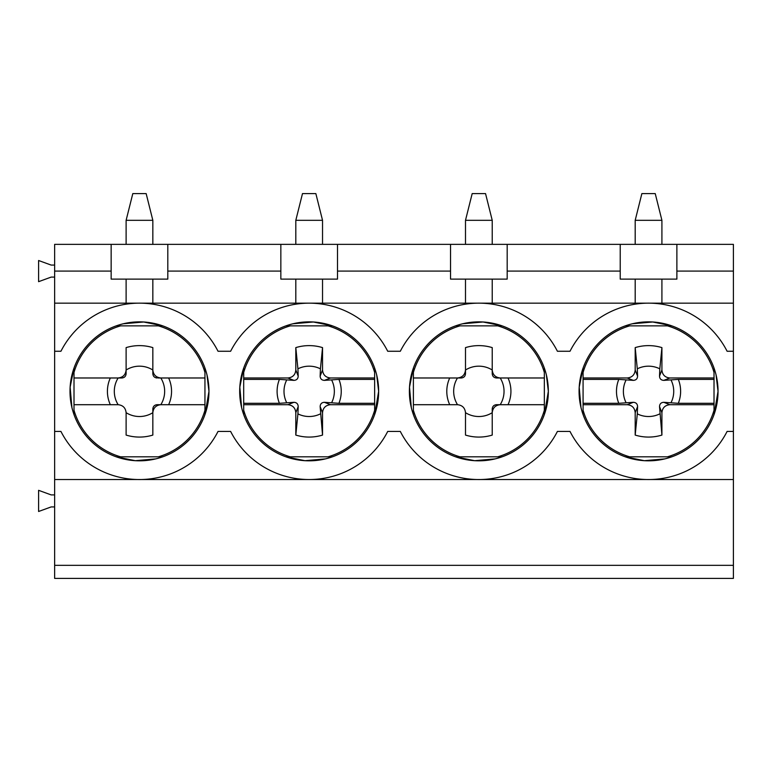 <?xml version="1.0" encoding="UTF-8"?>
<svg xmlns="http://www.w3.org/2000/svg" width="772" height="772" viewBox="0 0 772 772"><rect width="100%" height="100%" fill="white"/><g stroke="black" fill="none" stroke-linecap="round" stroke-linejoin="round"><path stroke-width="1.16" d="M733.4 303.155L733.4 244.367L54.638 244.367L54.638 303.155L733.4 303.155L733.4 578.402L54.638 578.402L54.638 565.336L733.4 565.336M54.638 303.155L54.638 565.336M733.4 479.528L54.638 479.528M733.4 431.432L727.108 431.432A88.182 88.182 0 0 1 570.006 431.432L557.413 431.432A88.182 88.182 0 0 1 400.311 431.432L387.718 431.432A88.182 88.182 0 0 1 230.625 431.432L218.032 431.432A88.182 88.182 0 0 1 60.93 431.432L54.638 431.432M714.119 414.342L718.037 391.346A69.48 69.48 0 0 1 613.817 451.514A69.48 69.48 0 0 1 613.817 331.169A69.48 69.48 0 0 1 718.037 391.346L716.069 374.951M544.424 414.342L548.342 391.346A69.48 69.48 0 0 1 444.122 451.514A69.48 69.48 0 0 1 444.122 331.169A69.48 69.48 0 0 1 548.342 391.346L546.383 374.951M733.4 351.26L727.108 351.26A88.182 88.182 0 0 0 570.006 351.26L557.413 351.26A88.182 88.182 0 0 0 400.311 351.26L387.718 351.26A88.182 88.182 0 0 0 230.625 351.26L218.032 351.26A88.182 88.182 0 0 0 60.93 351.26L54.638 351.26M374.738 414.342L378.647 391.346A69.48 69.48 0 0 1 274.427 451.514A69.48 69.48 0 0 1 274.427 331.169A69.48 69.48 0 0 1 378.647 391.346L376.688 374.951M205.043 414.342L208.961 391.346A69.48 69.48 0 0 1 104.741 451.514A69.48 69.48 0 0 1 104.741 331.169A69.48 69.48 0 0 1 208.961 391.346L206.993 374.951M676.88 244.367L676.88 271.088L733.4 271.088M661.913 303.155L661.913 279.107L676.88 279.107L676.88 271.088M620.225 244.367L620.225 279.107L661.913 279.107M507.185 244.367L507.185 271.088L620.225 271.088M492.227 303.155L492.227 279.107L507.185 279.107L507.185 271.088M450.539 244.367L450.539 279.107L492.227 279.107M337.499 244.367L337.499 271.088L450.539 271.088M322.532 303.155L322.532 279.107L337.499 279.107L337.499 271.088M280.844 244.367L280.844 279.107L322.532 279.107M167.804 244.367L167.804 271.088L280.844 271.088M152.837 303.155L152.837 279.107L167.804 279.107L167.804 271.088M111.149 244.367L111.149 279.107L152.837 279.107M54.638 277.1L51.164 277.1L38.6 281.674L38.6 260.511L51.164 265.076L54.638 265.076M54.638 506.924L51.164 506.924L38.6 511.489L38.6 490.326L51.164 494.9L54.638 494.9M625.552 456.908L644.369 460.701L664.75 458.906M671.553 325.784L652.745 321.992L632.355 323.777M582.995 368.34L579.203 387.158L580.988 407.539M455.866 456.908L474.674 460.701L495.055 458.906M501.868 325.784L483.05 321.992L462.669 323.777M413.3 368.34L409.507 387.158L411.302 407.539M286.171 456.908L304.988 460.701L325.369 458.906M332.172 325.784L313.355 321.992L292.974 323.777M243.605 368.34L239.822 387.158L241.607 407.539M116.475 456.908L135.293 460.701L155.674 458.906M162.477 325.784L143.669 321.992L123.279 323.777M73.919 368.34L70.127 387.158L71.912 407.539M126.116 303.155L126.116 279.107M635.192 279.107L635.192 303.155M465.497 303.155L465.497 279.107M295.811 303.155L295.811 279.107M583.082 372.451A68.148 68.148 0 0 1 629.663 325.871M667.452 325.871A68.148 68.148 0 0 1 714.023 372.451M714.023 410.241A68.148 68.148 0 0 1 667.452 456.812M629.663 456.812A68.148 68.148 0 0 1 583.082 410.241M714.023 377.981L669.922 377.981C665.059 377.518 662.386 374.845 661.913 369.981L661.913 347.612A45.731 45.731 0 0 0 635.192 347.612L635.192 369.981C634.729 374.845 632.056 377.508 627.182 377.981L583.082 377.981M583.082 379.38L618.797 379.38L633.32 380.374L627.182 377.981M618.797 379.38A32.067 32.067 0 0 0 618.797 403.302L583.082 403.302M583.082 404.702L627.182 404.702L633.32 402.308L618.797 403.302M714.023 403.302L678.308 403.302L663.785 402.308C661.093 402.463 659.674 403.881 659.52 406.574L661.913 435.08L661.913 412.711C662.386 407.848 665.049 405.175 669.922 404.702L714.023 404.702M661.913 435.08A45.731 45.731 0 0 1 635.192 435.08L637.296 413.86A25.177 25.177 0 0 0 659.809 413.86M627.182 404.702C632.056 405.175 634.719 407.838 635.192 412.711L635.192 435.08M663.785 402.308L669.922 404.702M678.308 403.302A32.067 32.067 0 0 0 678.308 379.38L714.023 379.38M669.922 377.981L663.785 380.374L678.308 379.38M661.913 347.612L659.809 368.833A25.177 25.177 0 0 0 637.296 368.833L635.192 347.612M626.034 380.094A25.177 25.177 0 0 0 626.034 402.598M633.32 380.374C636.012 380.229 637.44 378.801 637.585 376.118L635.192 369.981M671.071 380.094A25.177 25.177 0 0 1 671.071 402.598M637.296 413.86L637.585 406.574C637.44 403.881 636.012 402.463 633.32 402.308M637.585 376.118L637.296 368.833M659.809 368.833L659.52 376.118C659.674 378.801 661.093 380.229 663.785 380.374M635.192 412.711L637.585 406.574M661.913 412.711L659.52 406.574M661.913 369.981L659.52 376.118M74.006 372.451A68.148 68.148 0 0 1 120.586 325.871M158.376 325.871A68.148 68.148 0 0 1 204.947 372.451M204.947 410.241A68.148 68.148 0 0 1 158.376 456.812M120.586 456.812A68.148 68.148 0 0 1 74.006 410.241M204.947 377.981L160.856 377.981C156.021 377.469 153.348 374.796 152.837 369.962L152.837 347.612A45.731 45.731 0 0 0 126.116 347.612L126.116 369.962C125.604 374.796 122.931 377.469 118.097 377.981L74.006 377.981M126.116 369.962L126.116 373.735C125.875 376.331 124.456 377.749 121.87 377.981L118.097 377.981M110.328 377.981A32.067 32.067 0 0 0 110.328 404.702M152.837 412.721C153.348 407.886 156.021 405.213 160.856 404.702L157.092 404.702C154.496 404.943 153.088 406.352 152.837 408.957L152.837 435.08A45.731 45.731 0 0 1 126.116 435.08L126.116 412.721C125.604 407.886 122.931 405.213 118.097 404.702L74.006 404.702M160.856 404.702L204.947 404.702M160.817 404.702L168.634 404.702A32.067 32.067 0 0 0 168.634 377.981L160.817 377.981A25.177 25.177 0 0 1 160.817 404.702M160.856 377.981L158.183 377.981M152.837 370.01A25.177 25.177 0 0 0 126.116 370.01M118.145 377.981A25.177 25.177 0 0 0 118.145 404.702M152.837 412.682A25.177 25.177 0 0 1 126.116 412.682M126.116 373.735L126.116 372.635M152.837 369.962L152.837 373.735C153.078 376.321 154.487 377.74 157.092 377.981M243.701 372.451A68.148 68.148 0 0 1 290.272 325.871M328.071 325.871A68.148 68.148 0 0 1 374.642 372.451M374.642 410.241A68.148 68.148 0 0 1 328.071 456.812M290.272 456.812A68.148 68.148 0 0 1 243.701 410.241M374.642 377.981L330.541 377.981C325.678 377.518 323.005 374.845 322.532 369.981L322.532 347.612A45.731 45.731 0 0 0 295.811 347.612L295.811 369.981C295.338 374.845 292.675 377.508 287.802 377.981L243.701 377.981M243.701 379.38L279.416 379.38L293.939 380.374L287.802 377.981M279.416 379.38A32.067 32.067 0 0 0 279.416 403.302L243.701 403.302M243.701 404.702L287.802 404.702L293.939 402.308L279.416 403.302M374.642 403.302L338.927 403.302L324.404 402.308C321.712 402.463 320.293 403.881 320.139 406.574L322.532 435.08L322.532 412.711C323.005 407.848 325.668 405.175 330.541 404.702L374.642 404.702M322.532 435.08A45.731 45.731 0 0 1 295.811 435.08L297.915 413.86A25.177 25.177 0 0 0 320.428 413.86M287.802 404.702C292.665 405.175 295.338 407.838 295.811 412.711L295.811 435.08M324.404 402.308L330.541 404.702M338.927 403.302A32.067 32.067 0 0 0 338.927 379.38L374.642 379.38M330.541 377.981L324.404 380.374L338.927 379.38M322.532 347.612L320.428 368.833A25.177 25.177 0 0 0 297.915 368.833L295.811 347.612M286.653 380.094A25.177 25.177 0 0 0 286.653 402.598M293.939 380.374C296.631 380.229 298.05 378.801 298.204 376.118L295.811 369.981M331.69 380.094A25.177 25.177 0 0 1 331.69 402.598M297.915 413.86L298.204 406.574C298.05 403.881 296.631 402.463 293.939 402.308M298.204 376.118L297.915 368.833M320.428 368.833L320.139 376.118C320.293 378.801 321.712 380.229 324.404 380.374M295.811 412.711L298.204 406.574M322.532 412.711L320.139 406.574M322.532 369.981L320.139 376.118M413.387 372.451A68.148 68.148 0 0 1 459.967 325.871M497.757 325.871A68.148 68.148 0 0 1 544.337 372.451M544.337 410.241A68.148 68.148 0 0 1 497.757 456.812M459.967 456.812A68.148 68.148 0 0 1 413.387 410.241M544.337 377.981L500.237 377.981C495.402 377.469 492.739 374.796 492.227 369.962L492.227 347.612A45.731 45.731 0 0 0 465.497 347.612L465.497 369.962C464.995 374.796 462.322 377.469 457.487 377.981L413.387 377.981M465.497 369.962L465.497 373.735C465.255 376.331 463.837 377.749 461.251 377.981L457.487 377.981A25.177 25.177 0 0 0 457.526 404.702L413.387 404.702M449.709 377.981A32.067 32.067 0 0 0 449.709 404.702L453.56 404.702M500.237 404.702L496.473 404.702C493.887 404.943 492.468 406.352 492.227 408.957L492.227 412.721C492.739 407.886 495.402 405.213 500.237 404.702L544.337 404.702M492.227 412.721L492.227 435.08A45.731 45.731 0 0 1 465.497 435.08L465.497 412.721C464.995 407.886 462.322 405.213 457.487 404.702M500.198 404.702L508.015 404.702A32.067 32.067 0 0 0 508.015 377.981L500.198 377.981A25.177 25.177 0 0 1 500.198 404.702M500.237 377.981L496.473 377.981C493.877 377.74 492.459 376.321 492.227 373.735L492.227 369.962M492.227 347.612L492.227 370.01A25.177 25.177 0 0 0 465.497 370.01M492.227 412.682A25.177 25.177 0 0 1 465.497 412.682M492.227 432.88L492.227 435.08M152.837 244.367L152.837 220.319L126.116 220.319L126.116 244.367M126.116 220.319L132.803 193.598L146.159 193.598L152.837 220.319M322.532 244.367L322.532 220.319L295.811 220.319L295.811 244.367M295.811 220.319L302.489 193.598L315.854 193.598L322.532 220.319M492.227 244.367L492.227 220.319L465.497 220.319L465.497 244.367M465.497 220.319L472.184 193.598L485.54 193.598L492.227 220.319M661.913 244.367L661.913 220.319L635.192 220.319L635.192 244.367M635.192 220.319L641.87 193.598L655.235 193.598L661.913 220.319M54.638 271.088L111.149 271.088M714.023 414.603L714.023 368.09M671.804 456.812L625.301 456.812M671.804 325.871L625.301 325.871M583.082 414.593L583.082 368.09M544.337 414.603L544.337 368.09M502.118 456.812L455.605 456.812M502.118 325.871L455.605 325.871M413.387 414.593L413.387 368.09M374.642 414.603L374.642 368.09M332.423 456.812L285.92 456.812M332.423 325.871L285.92 325.871M243.701 414.593L243.701 368.09M204.947 414.603L204.947 368.09M162.728 456.812L116.225 456.812M162.728 325.871L116.225 325.871M74.006 414.593L74.006 368.09"/></g></svg>
